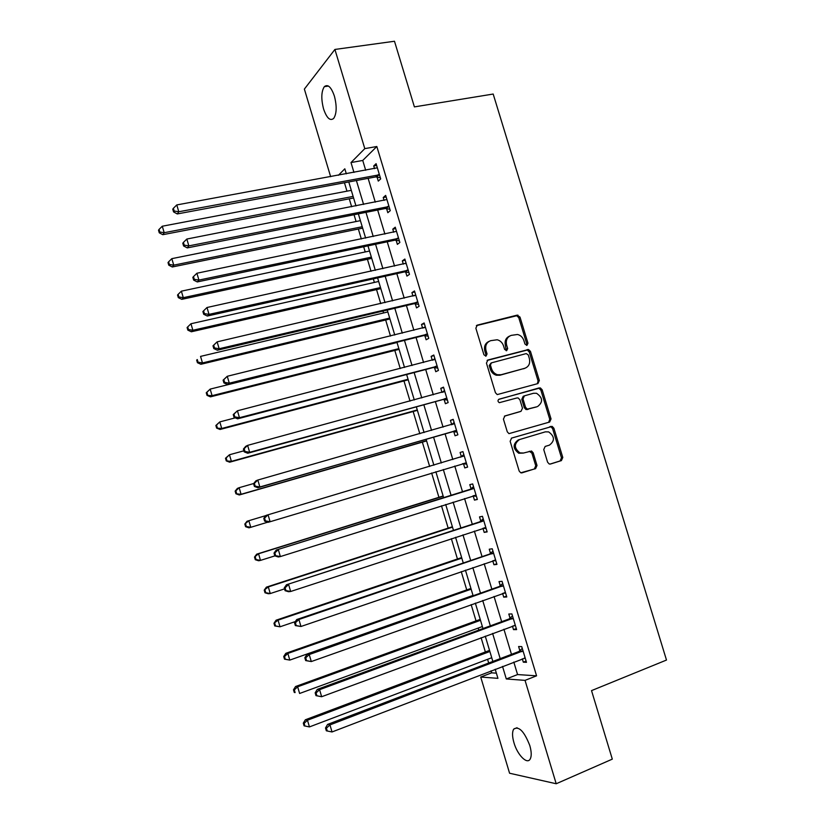<?xml version="1.0" encoding="UTF-8"?>
<svg xmlns="http://www.w3.org/2000/svg" width="825" height="825" viewBox="0 0 825 825"><rect width="100%" height="100%" fill="white"/><g stroke="black" fill="none" stroke-linecap="round" stroke-linejoin="round"><path stroke-width="1.24" d="M526.979 345.335L527.969 343.21L519.998 317.078L517.079 315.16L477.335 325.112L475.85 328.175L483.914 354.771L486.018 356.111L487.049 353.946L486.007 350.512C484.976 345.541 486.544 342.262 490.72 340.663L497.207 339.766C500.301 340.591 502.415 342.653 503.549 345.933L504.591 349.346L506.663 350.677L507.674 348.542L506.632 345.128C505.601 340.199 507.138 336.951 511.242 335.373L517.522 334.476C520.627 335.27 522.751 337.312 523.896 340.622L524.937 344.004L526.979 345.335M526.494 345.376L526.732 343.767L518.781 317.677L516.728 315.738L476.376 325.658M485.605 356.163L485.884 354.492L484.842 351.058L486.007 350.512M506.21 350.728L505.436 345.685L506.632 345.128M513.965 742.778C512.17 736.477 512.088 731.919 513.717 729.094C518.853 725.825 524.215 731.311 529.805 745.563C531.589 751.874 531.682 756.432 530.073 759.237C526.938 764.692 517.316 754.689 513.965 742.778M323.586 109.013C321.018 98.99 321.265 91.544 324.318 86.677C327.845 83.851 331.207 86.986 334.393 96.102C336.961 106.198 336.724 113.633 333.692 118.418C330.113 121.265 326.741 118.13 323.586 109.013M547.583 462.186L549.182 463.97L550.512 464.011L561.402 460.608L562.794 457.463L553.874 428.216L552.173 426.401L511.603 438.085L510.149 441.272L519.173 471.034L520.74 472.797L535.59 468.672L537.013 465.475L533.177 452.822L531.537 451.028L523.566 453.018L519.956 452.884C514.016 448.222 513.851 443.788 519.482 439.57L545.387 431.836L548.666 431.898C554.73 436.394 554.988 440.808 549.44 445.129L545.16 446.438L543.747 449.594L547.583 462.186M330.65 176.705L304.373 89.09L334.909 49.448L394.484 41.25L414.397 106.889L493.185 94.04L666.487 660.052L591.525 690.618L612.305 759.134L556.205 783.75L509.582 773.231L480.728 677.047L497.929 678.336L495.196 669.23M334.909 49.448L364.794 148.624L350.996 162.566L353.956 172.425M513.81 662.073L517.574 674.561L536.57 675.83L376.829 146.51L364.794 148.624M536.57 675.83L525.04 680.367L556.205 783.75M537.921 383.573L539.333 380.5L530.465 351.398L528.526 349.501L487.926 360.009L486.441 363.103L495.423 392.71L497.228 394.587L537.921 383.573M542.159 389.761L551.048 418.935L549.646 422.039L508.963 433.641L507.282 431.826L503.425 419.11L504.89 415.955L521.029 411.304L522.472 408.169L519.925 399.816L518.141 397.959L516.976 397.949L499.3 402.683C497.64 401.486 497.568 400.321 499.084 399.187L540.334 387.894L542.159 389.761L540.891 390.225L549.77 419.337L551.048 418.935M376.829 146.51L362.742 160.452L365.692 170.27M368.125 178.334L375.293 202.146M377.664 210.024L384.914 234.083M387.234 241.787L394.556 266.083M396.825 273.622L404.209 298.155M406.426 305.518L413.892 330.299M416.058 337.477L423.596 362.505M425.7 369.517L433.311 394.783M435.373 401.61L443.056 427.133M445.057 433.775L452.822 459.546M454.771 466.043L462.547 491.855M464.558 498.537L472.292 524.215M474.365 531.104L482.058 556.638M484.203 563.743L491.844 589.132M494.051 596.444L501.652 621.699M503.92 629.227L511.479 654.338M377.046 176.993L378.283 181.108L380.686 178.901L376.097 163.68L373.715 165.959L374.529 168.651M376.747 176.003L376.953 176.694M386.564 208.591L387.812 212.706L390.266 210.653L385.667 195.401L383.233 197.526L384.11 200.413M386.286 207.663L386.482 208.302M396.113 240.25L397.361 244.375L399.857 242.478L395.247 227.195L392.772 229.164L393.7 232.248M395.856 239.405L396.031 239.982M405.673 271.972L406.921 276.107L409.478 274.364L404.858 259.05L402.332 260.865L403.322 264.144M405.446 271.198L405.601 271.724M415.264 303.765L416.512 307.911L419.11 306.312L414.49 290.967L411.912 292.638L412.954 296.113M424.865 335.62L426.123 339.776L428.773 338.332L424.132 322.957L421.503 324.472L422.617 328.144M434.497 367.548L435.744 371.704L438.446 370.425L433.806 355.018L431.124 356.369L432.29 360.247M444.139 399.537L445.397 403.714L448.15 402.579L443.489 387.142L440.767 388.338L441.994 392.422M453.802 431.599L455.06 435.775L457.865 434.806L453.203 419.337L450.419 420.379L451.677 424.555M463.495 463.733L464.753 467.919L467.61 467.105L462.928 451.595L460.103 452.482L461.361 456.668M473.199 495.928L474.457 500.115L477.366 499.465L472.684 483.924L469.796 484.657L471.065 488.843M482.955 528.278L484.192 532.393L487.152 531.898L482.45 516.326L479.521 516.893L480.789 521.091M492.762 560.814L493.938 564.733L496.949 564.403L492.247 548.79L489.256 549.202L490.524 553.41M502.59 593.402L503.714 597.145L506.777 596.97L502.054 581.326L499.022 581.584L500.29 585.802M512.438 626.072L513.501 629.619L516.615 629.609L511.892 613.934L508.798 614.027L510.077 618.255M522.308 658.814L523.318 662.176L526.484 662.32L521.74 646.614L518.605 646.542L519.884 650.781M344.448 182.748L346.974 191.173M349.253 198.753L351.656 206.776M354.049 214.727L356.091 221.533M358.328 228.958L361.34 238.992M363.67 246.768L365.228 251.945M367.414 259.225L371.033 271.281M373.323 278.881L374.385 282.428M376.52 289.544L380.758 303.641M382.986 311.066L383.563 312.974M385.646 319.935L390.493 336.064M394.793 350.377L400.249 368.558M403.951 380.882L410.035 401.125M413.139 411.448L419.832 433.764M422.338 442.087L429.66 466.465M431.63 473.014L438.941 497.372M441.478 505.808L448.192 528.175M451.347 538.673L457.463 559.041M461.237 571.601L466.754 589.968M471.147 604.612L476.066 620.967M478.201 628.072L478.799 630.083M481.088 637.684L485.389 652.018M487.585 659.319L488.699 663.022M491.04 670.828L491.648 672.839L496.382 673.159M491.648 672.839L480.728 677.047M346.325 173.828L344.819 168.805L338.405 175.282M492.855 661.433L485.255 636.137M482.976 628.557L475.334 603.116M473.117 595.753L465.434 570.168M463.279 563.011L455.555 537.292M453.461 530.341L445.696 504.477M443.664 497.753L435.858 471.745M433.888 465.207L426.092 439.251M424.081 432.548L416.347 406.849M414.284 399.97L406.632 374.509M404.518 367.455L396.938 342.251M394.762 335.012L387.265 310.045M385.038 302.641L377.613 277.922M375.334 270.332L367.971 245.86M365.64 238.095L358.359 213.871M355.977 205.93L348.769 181.943M502.528 666.414L506.302 678.965L525.04 680.367M356.39 180.52L363.588 204.435M365.97 212.355L373.23 236.517M375.561 244.262L382.903 268.661M385.182 276.231L392.587 300.867M394.814 308.261L402.301 333.156M404.467 340.374L412.026 365.506M414.15 372.539L421.781 397.928M423.844 404.786L431.558 430.413M433.558 437.095L441.344 462.98M443.303 469.497L451.11 495.423M453.121 502.136L460.886 527.928M462.969 534.847L470.683 560.505M472.828 567.631L480.501 593.144M482.707 600.487L490.339 625.855M492.608 633.414L500.198 658.639M362.742 160.452L350.996 162.566M517.574 674.561L506.302 678.965M373.715 165.959L376.623 165.433M383.233 197.526L386.131 196.969M392.772 229.164L395.67 228.566M402.332 260.865L405.219 260.236M411.912 292.638L414.789 291.968M421.503 324.472L424.38 323.761M431.124 356.369L433.991 355.637M440.767 388.338L443.623 387.564M450.419 420.379L453.265 419.564M460.103 452.482L462.938 451.636M464.753 467.919L467.589 467.053M474.457 500.115L477.293 499.218M484.192 532.393L487.018 531.465M493.938 564.733L496.763 563.764M503.714 597.145L506.519 596.135M513.501 629.619L516.306 628.578M523.318 662.176L526.113 661.093M509.53 336.105C505.777 337.858 504.415 341.055 505.436 345.685M488.957 341.416C485.193 343.221 483.821 346.428 484.842 351.058M537.302 383.749L538.075 380.985L529.227 351.945L527.288 350.037L487.101 360.442M528.258 354.925L526.216 353.595L491.442 362.856L490.411 365.021L491.514 368.662C492.587 371.797 494.577 373.818 497.496 374.725L501.064 374.736L524.803 368.29C528.877 366.661 530.393 363.402 529.351 358.504L528.258 354.925M491.03 363.041L489.235 365.547L490.411 365.021M524.927 368.249L499.868 375.241L496.31 375.231C493.391 374.313 491.401 372.302 490.328 369.167L489.235 365.547M548.666 422.328L549.77 419.337M504.395 416.171L520.008 411.654M498.568 399.444L539.241 387.894M537.57 406.539C543.211 402.126 542.86 397.712 536.518 393.278L533.528 393.267L524.432 395.835L522.998 398.949L525.535 407.292L527.299 409.138L536.838 406.787M524.133 395.948L523.194 396.299L521.771 399.403L522.998 398.949M536.312 406.972L526.051 409.571L524.298 407.725L521.771 399.403M540.891 390.225L539.076 388.369L537.993 388.369M519.482 439.57L518.244 439.952C512.634 444.159 512.789 448.583 518.719 453.234L523.339 453.08M521.617 472.952L534.322 468.982L535.755 465.805L531.919 453.173L529.289 451.265M549.986 464.104L560.103 460.938L561.485 457.793L552.595 428.608L550.894 426.793L511.366 438.168M351.295 190.348L162.288 226.225L164.196 232.702L162.814 234.692L353.585 197.99M159.813 232.011L159.05 229.422L158.513 230.216L159.266 232.805L159.813 232.011L164.196 232.702L353.11 196.412M159.05 229.422L162.288 226.225M162.814 234.692L159.266 232.805M379.438 174.776L178.788 211.747L176.787 204.93L377.345 167.805M380.325 177.705L375.767 176.911L177.262 213.943L178.788 211.747L174.178 211.025L173.374 208.302L172.765 209.189L173.57 211.912L174.178 211.025M173.57 211.912L177.262 213.943M176.787 204.93L173.374 208.302M360.401 220.657L171.827 258.658L173.735 265.155L172.301 266.98L362.649 228.143M169.342 264.454L168.578 261.855L168.022 262.587L168.774 265.186L169.342 264.454L173.735 265.155L362.227 226.731M168.578 261.855L171.827 258.658M172.301 266.98L168.774 265.186M369.528 251.027L181.376 291.173L183.294 297.681L181.809 299.341L371.735 258.359M178.891 296.959L178.128 294.35L177.54 295.03L178.303 297.629L178.891 296.959L183.294 297.681L371.353 257.111M178.128 294.35L181.376 291.173M181.809 299.341L178.303 297.629M378.675 281.459L190.957 323.751L192.875 330.268L191.348 331.774L380.83 288.626M188.461 329.536L187.698 326.927L187.089 327.535L187.863 330.144L188.461 329.536L192.875 330.268L380.5 287.554M187.698 326.927L190.957 323.751M191.348 331.774L187.863 330.144M389.018 206.518L188.843 245.881L186.832 239.044L386.915 199.537M389.843 209.261L385.296 208.508L187.265 247.902L188.843 245.881L184.222 245.138L183.418 242.406L182.789 243.231L183.593 245.953L184.222 245.138M183.593 245.953L187.265 247.902M186.832 239.044L183.418 242.406M398.609 238.332L198.928 280.088L196.907 273.24L396.505 231.33M399.382 240.89L394.845 240.188L197.288 281.933L198.928 280.088L194.287 279.335L193.483 276.602L192.833 277.344L193.638 280.077L194.287 279.335M193.638 280.077L197.288 281.933M196.907 273.24L193.483 276.602M408.22 270.208L209.024 314.377L207.003 307.508L406.106 263.196M408.942 272.58L404.415 271.92L207.333 316.037L209.024 314.377L204.373 313.603L203.569 310.86L202.898 311.541L203.713 314.273L204.373 313.603M405.302 263.691L406.086 263.103M203.713 314.273L207.333 316.037M207.003 307.508L203.569 310.86M387.832 311.953L200.547 356.4L202.465 362.938L200.898 364.279L389.947 318.966M198.052 362.185L197.288 359.566L196.659 360.113L197.433 362.722L198.052 362.185L202.465 362.938L389.668 318.068M196.659 360.113L197.288 359.566M200.898 364.279L197.433 362.722M212.994 345.809L213.799 348.552L214.49 347.954L213.685 345.201L212.994 345.809L217.119 341.859L415.738 295.123M213.685 345.201L217.119 341.859L219.151 348.738L217.398 350.223L413.995 303.724L418.522 304.343M417.863 302.156L219.151 348.738L214.49 347.954M414.459 295.762L415.656 294.845M213.799 348.552L217.398 350.223M397.021 342.509L210.169 389.111L212.087 395.67L210.468 396.846L399.073 349.367M207.663 394.907L206.889 392.287L206.25 392.762L207.023 395.381L212.087 395.67L398.857 348.635M206.25 392.762L210.169 389.111L206.889 392.287M210.468 396.846L207.023 395.381M235.28 417.852L219.801 421.905L221.729 428.474L220.058 429.485L408.231 379.82M217.295 427.69L216.521 425.071L215.861 425.483L216.635 428.103L221.729 428.474L408.066 379.263M215.861 425.483L219.801 421.905L216.521 425.071M220.058 429.485L216.635 428.103M243.901 450.811L229.453 454.761L231.392 461.35L229.67 462.196L417.398 410.345M226.947 460.556L226.174 457.927L225.493 458.267L226.267 460.897L231.392 461.35L417.285 409.953M225.493 458.267L229.453 454.761L226.174 457.927M229.67 462.196L226.267 460.897M253.698 483.522L239.137 487.699L241.075 494.288L239.302 494.979L426.587 440.921M236.62 493.484L235.847 490.844L235.146 491.133L235.919 493.762L241.075 494.288L426.525 440.705M235.146 491.133L237.373 488.421L239.137 487.699L235.847 490.844M239.302 494.979L235.919 493.762M265.887 515.594L248.83 520.699L250.779 527.309L267.723 522.194M244.819 524.061L247.015 521.256L248.83 520.699L244.819 524.061L245.592 526.701L246.314 526.484L245.541 523.844M246.314 526.484L250.779 527.309L248.954 527.835L245.592 526.701M223.101 380.16L223.915 382.913L224.627 382.387L223.812 379.624L223.101 380.16L227.267 376.282L425.391 327.123M223.812 379.624L227.267 376.282L229.288 383.182L227.494 384.491L423.607 335.6L428.113 336.167M427.515 334.166L229.288 383.182L224.627 382.387M423.679 327.886L425.246 326.648M223.915 382.913L227.494 384.491M233.238 414.583L234.053 417.337L234.785 416.883L233.97 414.129L233.238 414.583L237.425 410.788L435.064 359.195M233.97 414.129L237.425 410.788L239.467 417.698L237.6 418.832L433.228 367.537L437.735 368.063M437.188 366.248L239.467 417.698L234.785 416.883M432.919 360.092L434.858 358.524M234.053 417.337L237.6 418.832M243.396 449.089L244.21 451.853L244.973 451.471L244.148 448.697L243.396 449.089L245.716 446.356L247.613 445.376L444.757 391.328M244.148 448.697L247.613 445.376L249.655 452.306L247.737 453.245L442.881 399.548L447.377 400.022M446.882 398.392L249.655 452.306L244.973 451.471M442.179 392.37L444.489 390.462M244.21 451.853L247.737 453.245M253.574 483.677L254.399 486.441L255.172 486.131L254.358 483.357L253.574 483.677L255.863 480.841L257.823 480.037L454.462 423.524M254.358 483.357L257.823 480.037L259.865 486.977L257.905 487.75L452.554 431.619L457.029 432.052M456.596 430.609L259.865 486.977L255.172 486.131M451.471 424.731L454.142 422.472M254.399 486.441L257.905 487.75M263.783 518.337L264.598 521.111L265.403 520.874L264.588 518.09L263.783 518.337L266.042 515.398L464.197 455.802M264.588 518.09L268.063 514.779L270.105 521.74L268.084 522.318L264.598 521.111M466.342 462.897L270.105 521.74L265.403 520.874M460.546 457.236L463.815 454.544M466.713 464.145L462.557 463.691M443.138 496L256.688 554.163L258.555 553.771L260.504 560.392L274.89 555.875M443.211 496.217L258.555 553.771L254.513 557.061L255.286 559.711L256.028 559.567L255.255 556.916M256.028 559.567L260.504 560.392L258.627 560.763L255.286 559.711M254.513 557.061L256.688 554.163M472.89 488.812L276.241 550.038L473.952 488.132M274.838 552.905L278.314 549.605L280.366 556.576L278.293 556.978L274.828 555.854L275.653 555.699L274.838 552.905L274.013 553.08L274.828 555.854M476.097 495.248L280.366 556.576L275.653 555.699M470.002 489.524L473.509 486.688M476.417 496.31L472.942 495.897M276.241 550.038L274.013 553.08M452.378 526.752L266.382 587.153L268.3 586.915L270.249 593.557L284.553 588.875M452.502 527.144L268.3 586.915L264.227 590.143L265 592.783L265.763 592.711L264.99 590.05M265.763 592.711L270.249 593.557L268.321 593.752L265 592.783M264.227 590.143L266.382 587.153M482.666 521.245L286.471 584.75L483.728 520.544M285.11 587.802L288.595 584.502L290.658 591.494L288.513 591.711L285.079 590.69L285.935 590.597L285.11 587.802L284.264 587.895L285.079 590.69M485.873 527.67L290.658 591.494L285.935 590.597M479.727 521.792L483.223 518.894M486.131 528.536L483.161 528.217M286.471 584.75L284.264 587.895M461.639 557.566L276.086 620.204L278.056 620.142L280.015 626.794L295.36 621.576M461.814 558.143L278.056 620.142L273.962 623.288L274.746 625.938L275.529 625.928L274.746 623.267M275.529 625.928L280.015 626.794L274.746 625.938M273.962 623.288L276.086 620.204M492.463 553.73L489.483 554.122L296.722 619.544L298.897 619.482L493.515 553.018M295.402 622.772L298.897 619.482L300.96 626.484L295.36 625.587L296.227 625.577L295.402 622.772L294.535 622.792L295.36 625.587M495.67 560.165L300.96 626.484L296.227 625.577M489.483 554.122L492.958 551.172M495.877 560.835L493.391 560.598M296.722 619.544L294.535 622.792M470.92 588.442L285.821 653.317L287.843 653.431L289.802 660.093L473.014 595.413M471.147 589.194L287.843 653.431L284.522 656.556L283.718 656.504L284.501 659.165L285.306 659.216L284.522 656.556M285.306 659.216L289.802 660.093L284.501 659.165M283.718 656.504L285.821 653.317M502.281 586.297L499.249 586.523L306.993 654.421L309.231 654.545L503.332 585.564M305.724 657.834L309.231 654.545L311.293 661.557L305.662 660.577L306.549 660.639L305.724 657.834L304.838 657.773L305.662 660.577M505.498 592.732L311.293 661.557L306.549 660.639M499.249 586.523L502.714 583.523M505.642 593.206L503.642 593.031M306.993 654.421L304.838 657.773M480.222 619.379L295.577 686.513L297.65 686.792L299.609 693.474L482.367 626.546M480.501 620.307L297.65 686.792L294.319 689.906L293.494 689.793L294.278 692.453L295.103 692.577L294.319 689.906M295.103 692.577L294.278 692.453M293.494 689.793L295.577 686.513M512.119 618.925L509.035 618.987L317.285 689.38L319.584 689.679L513.171 618.183M316.068 692.959L319.584 689.679L321.657 696.723L315.985 695.64L316.903 695.774L316.068 692.959L315.16 692.835L315.985 695.64M515.336 625.36L321.657 696.723L316.903 695.774M509.035 618.987L512.49 615.935M515.419 625.639L513.913 625.525M317.285 689.38L315.16 692.835M489.534 650.389L305.353 719.782L307.478 720.225L309.437 726.918L491.741 657.731M489.864 651.492L307.478 720.225L304.136 723.339L303.301 723.154L304.085 725.825L304.93 726.01L304.136 723.339M309.437 726.918L304.93 726.01M303.301 723.154L305.353 719.782M521.988 651.626L518.842 651.533L327.597 724.412L329.959 724.907L523.029 650.863M326.442 728.176L325.504 727.98L326.329 730.785L327.267 731.002L326.442 728.176L329.959 724.907L332.032 731.961L525.195 658.061M518.842 651.533L522.287 648.419M525.226 658.144L524.257 658.082M327.597 724.412L325.504 727.98M327.267 731.002L332.032 731.961M526.732 343.767L527.969 343.21M485.884 354.492L487.049 353.946M506.468 349.088L507.674 348.542M476.51 325.545L477.335 325.112M515.873 315.769L517.079 315.16M518.781 317.677L519.998 317.078M487.307 360.278L487.926 360.009M526.319 350.058L527.546 349.511M529.227 351.945L530.465 351.398M538.075 380.985L539.333 380.5M490.328 369.167L491.514 368.662M499.868 375.241L501.064 374.736M523.576 368.796L524.803 368.29M519.802 411.727L521.029 411.304M524.298 407.725L525.535 407.292M527.237 409.592L528.485 409.159M531.919 453.173L533.177 452.822M535.755 465.805L537.013 465.475M534.322 468.982L535.59 468.672M549.687 426.772L550.966 426.381M552.595 428.608L553.874 428.216M561.485 457.793L562.794 457.463M560.103 460.938L561.402 460.608M379.098 174.704L376.705 176.921M378.159 174.683L375.767 176.911M388.678 206.446L386.234 208.519M387.74 206.436L385.296 208.508M398.269 238.26L395.773 240.178M397.33 238.26L394.845 240.188M407.89 270.146L405.343 271.91M406.952 270.157L404.415 271.92M417.522 302.094L414.923 303.703M416.584 302.115L413.995 303.724M427.175 334.104L424.535 335.569M426.247 334.146L423.607 335.6M425.133 327.329L424.555 327.659M436.858 366.197L434.156 367.496M435.92 366.238L433.228 367.537M434.806 359.401L433.96 359.813M446.552 398.341L443.809 399.496M445.624 398.403L442.881 399.548M444.5 391.535L443.231 392.081M456.266 430.567L453.472 431.558M455.338 430.629L452.554 431.619M454.214 423.741L451.729 424.658M466.001 462.856L463.155 463.691M463.939 456.019L461.103 456.885M442.654 496.217L443.169 496.093M475.767 495.217L473.272 495.794M473.694 488.359L470.807 489.07M451.904 526.979L452.42 526.876M485.543 527.639L484.203 527.876M483.471 520.771L480.532 521.317M461.165 557.793L461.691 557.731M495.34 560.134L494.412 560.247M493.267 553.255L490.277 553.647M470.446 588.679L470.982 588.637M505.158 592.701L504.508 592.742M503.085 585.802L500.043 586.028M479.738 619.627L480.284 619.616M512.923 618.42L509.829 618.492M489.06 650.636L489.617 650.657M522.782 651.111L519.637 651.018M513.717 729.094L517.048 727.722M324.318 86.677L328.443 86.058M516.728 315.738L517.945 315.129M527.288 350.037L528.526 349.501M496.31 375.231L497.496 374.725M526.051 409.571L527.299 409.138M539.076 388.369L540.334 387.894M518.719 453.234L519.956 452.884M530.289 451.378L531.537 451.028M550.894 426.793L552.173 426.401M378.52 174.642L376.128 176.87M388.245 206.394L385.801 208.467M397.99 238.219L395.495 240.147M407.756 270.126L405.209 271.889"/></g></svg>
